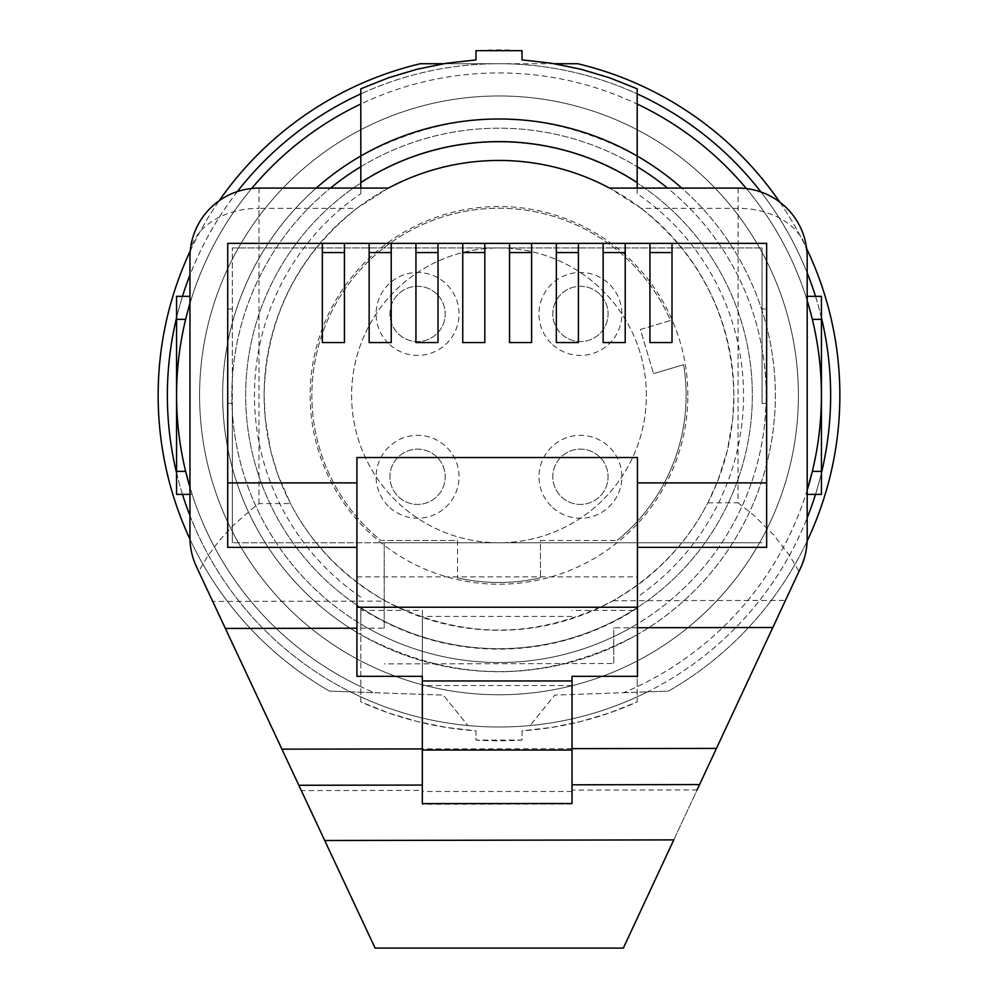<?xml version="1.0" encoding="UTF-8"?>
<svg xmlns="http://www.w3.org/2000/svg" width="998" height="998" viewBox="0 0 998 998"><rect width="100%" height="100%" fill="white"/><g stroke="black" fill="none" stroke-linecap="round" stroke-linejoin="round"><path stroke-width="0.75" stroke-dasharray="4.99 3.74" d="M500.771 694.758A299.4 299.4 0 0 0 798.4 393.586A299.4 299.4 0 0 0 497.229 95.97A299.4 299.4 0 0 0 199.6 397.142A299.4 299.4 0 0 0 500.771 694.758A299.4 299.4 0 0 0 798.4 393.586A299.4 299.4 0 0 0 497.229 95.97A299.4 299.4 0 0 0 199.6 397.142A299.4 299.4 0 0 0 500.771 694.758M522.029 59.905A336.251 336.251 0 0 1 637.186 88.822L637.186 104.042A322.429 322.429 0 0 1 637.186 686.686L637.186 701.906A336.251 336.251 0 0 1 522.029 730.823L522.029 740.054A345.458 345.458 0 0 1 475.971 740.054L475.971 730.823A336.251 336.251 0 0 1 360.814 701.906L360.814 686.686A322.429 322.429 0 0 1 360.814 104.042L360.814 88.822A336.251 336.251 0 0 1 475.971 59.905L475.971 50.673A345.458 345.458 0 0 1 522.029 50.673L522.029 59.905M637.186 104.042L637.186 156.025A276.371 276.371 0 0 0 303.579 590.779A276.371 276.371 0 0 0 360.814 634.703L360.814 624A267.152 267.152 0 0 1 330.45 188.086A267.152 267.152 0 0 0 499 662.522A267.152 267.152 0 0 0 637.186 624L637.186 634.703A276.371 276.371 0 0 0 637.186 156.025C545.058 106.823 452.942 106.823 360.814 156.025L360.814 104.042M251.696 188.472A322.429 322.429 0 0 0 189.957 303.392M189.957 296.331L176.571 296.331L176.571 395.358A322.429 322.429 0 0 1 185.653 319.36L192.152 296.331L185.653 319.36A322.429 322.429 0 0 0 176.571 395.358L176.571 494.397L192.152 494.397L189.957 487.323A322.429 322.429 0 0 0 360.814 686.686L360.814 634.703L360.814 701.906L388.521 712.946L417.052 721.479L446.331 727.455L475.971 730.823L475.971 740.054L522.029 740.054L522.029 730.823L551.757 727.442L580.973 721.467L609.529 712.921L637.186 701.906L637.186 634.703L637.186 686.686A322.429 322.429 0 0 0 807.182 490.13L812.347 471.368L821.429 471.368L821.429 494.397L807.182 494.397M176.571 395.358A322.429 322.429 0 0 0 185.653 471.368A322.429 322.429 0 0 1 176.571 395.358M189.957 494.397L192.152 494.397L185.653 471.368L176.571 471.368M746.392 188.585A322.429 322.429 0 0 1 807.182 300.585M637.186 634.703C545.058 683.892 452.942 683.892 360.814 634.703A276.371 276.371 0 0 0 637.186 634.703L637.186 624A267.152 267.152 0 0 0 667.55 188.086M807.182 296.331L821.429 296.331L821.429 395.358A322.429 322.429 0 0 0 812.347 319.36L805.848 296.331L812.347 319.36A322.429 322.429 0 0 1 812.347 471.368A322.429 322.429 0 0 0 821.429 395.358L821.429 471.368M316.204 188.086A276.371 276.371 0 0 0 303.579 590.779A276.371 276.371 0 0 0 694.421 590.779A276.371 276.371 0 0 0 681.796 188.086M637.186 608.181A253.742 253.742 0 0 1 360.814 608.181L360.814 624A267.152 267.152 0 0 0 766.152 395.358A267.152 267.152 0 0 0 360.814 166.716L360.814 156.025M637.186 156.025L637.186 166.716A267.152 267.152 0 0 0 360.814 166.716M360.814 608.181L360.814 634.703M360.814 597.103A244.535 244.535 0 0 1 360.814 193.612L360.814 182.547M637.186 188.086L637.186 193.612A244.535 244.535 0 0 1 637.186 597.103M360.814 188.086L360.814 193.612M646.392 395.358A147.392 147.392 0 0 0 499 247.966A147.392 147.392 0 0 0 351.608 395.358A147.392 147.392 0 0 0 499 542.762A147.392 147.392 0 0 0 646.392 395.358A147.392 147.392 0 0 0 499 247.966A147.392 147.392 0 0 0 351.608 395.358A147.392 147.392 0 0 0 499 542.762A147.392 147.392 0 0 0 646.392 395.358M637.186 193.612L637.186 182.547M641.128 208.32C701.083 256.274 732.008 318.612 733.917 395.358L732.694 419.247L727.317 450.659L717.724 481.048L707.881 502.842C686.761 543.636 655.162 576.27 613.084 600.721C537.336 639.706 461.525 639.843 385.64 601.108L212.711 601.42L194.772 562.797L191.616 552.48L190.094 541.789L189.957 257.172A69.087 69.087 0 0 1 259.056 188.086L388.459 188.086A234.917 234.917 0 0 0 499 630.274A234.917 234.917 0 0 0 609.553 188.086L641.128 208.32L738.009 208.32A69.087 48.852 180 0 1 807.182 257.172A69.087 69.087 0 0 0 738.096 188.086L609.553 188.086M385.64 601.108C343.474 576.807 311.75 544.297 290.493 503.566L258.969 503.628L253.729 507.471L233.395 525.222L219.585 540.267L207.809 555.948L198.677 571.442M388.459 188.086L356.872 208.32C296.917 256.274 265.992 318.612 264.083 395.358L265.318 419.422L270.782 451.059L277.681 474.125L290.493 503.566M738.096 188.086L738.009 502.792L753.839 515.242L773.5 534.741L789.83 555.824L798.936 571.492L623.326 948.1L375.111 948.1L212.711 601.42M798.936 571.492L805.049 555.537L807.157 540.642L807.182 257.172M572.029 676.332L572.029 804.026L572.029 790.129L697.091 789.917L673.787 839.892L324.712 840.503L301.334 790.603L422.329 790.391L422.329 785.064L422.329 803.59M572.029 790.129L572.029 803.502M572.029 804.026L422.329 804.276L422.329 790.391M673.787 839.892L324.712 840.503M384.218 628.179L384.218 542.762L762.035 542.762L232.322 542.762L384.218 542.762L384.218 628.179L356.922 628.216M637.435 627.73L613.733 627.767L613.733 663.508L384.218 663.907M637.435 607.246L356.922 607.246M356.922 576.894L637.435 576.894L637.435 457.546L356.922 457.546L356.922 676.332M637.435 676.332L637.435 610.377L572.029 610.377M637.435 576.894L637.435 610.377M422.329 676.332L422.329 610.377L356.922 610.377M572.029 616.452L422.329 616.452L422.329 804.276M422.329 610.377L422.329 616.452M356.922 547.366L227.719 547.366L227.719 243.362L766.639 243.362L766.639 308.993L762.035 308.993L766.639 308.993L766.639 403.417L762.035 403.417L762.035 247.966L762.035 403.417L766.639 403.417L766.639 547.366L637.435 547.366M227.719 403.417L232.322 403.417L232.322 542.762L232.322 247.966L232.322 403.417L227.719 403.417M232.322 247.966L762.035 247.966L232.322 247.966M613.733 663.508L613.733 627.767M227.719 482.882L356.922 482.882M649.935 243.362L649.935 342.576L672.016 342.576L672.016 243.362M603.141 252.569L625.21 252.569L625.21 342.576L603.141 342.576L603.141 243.362M625.21 243.362L625.21 252.569M556.335 252.569L578.416 252.569L578.416 342.576L556.335 342.576L556.335 243.362M509.541 243.362L509.541 342.576L531.61 342.576L531.61 243.362M462.748 243.362L462.748 342.576L484.816 342.576L484.816 243.362M415.941 243.362L415.941 342.576L438.022 342.576L438.022 243.362M369.148 243.362L369.148 342.576L391.216 342.576L391.216 243.362M322.342 243.362L322.342 342.576L344.422 342.576L344.422 243.362M227.719 308.993L232.322 308.993L227.719 308.993M322.342 252.569L344.422 252.569M369.148 252.569L391.216 252.569M415.941 252.569L438.022 252.569M462.748 252.569L484.816 252.569M509.541 252.569L531.61 252.569M578.416 243.362L578.416 252.569M649.935 252.569L672.016 252.569M637.435 482.882L766.639 482.882M572.029 791.489L422.329 791.489M572.029 685.551L422.329 685.551M540.454 540.454L617.163 540.454L540.454 540.454L540.454 577.842L540.454 540.454M807.145 541.078A340.854 340.854 0 0 1 668.423 691.127L647.59 691.851A331.648 331.648 0 0 0 499 63.722L443.536 63.722M779.725 202.033A340.854 340.854 0 0 1 806.658 248.627M554.464 63.722L499 63.722A331.648 331.648 0 0 0 360.814 93.874M189.982 539.207A340.854 340.854 0 0 0 329.577 691.127L350.41 691.851A331.648 331.648 0 0 1 499 63.722A331.648 331.648 0 0 1 637.186 93.874M190.244 250.96A340.854 340.854 0 0 1 219.148 200.773M189.957 515.704A331.648 331.648 0 0 0 499 727.006A331.648 331.648 0 0 1 350.41 691.851L443.262 695.095L467.925 725.546L443.262 695.095L374.262 692.687A322.429 322.429 0 0 1 243.5 198.689A322.429 322.429 0 0 1 754.5 198.689A322.429 322.429 0 0 1 623.738 692.687L554.738 695.095L530.075 725.546L554.738 695.095L647.59 691.851A331.648 331.648 0 0 1 499 727.006A331.648 331.648 0 0 0 807.182 517.862M623.738 692.687L668.423 691.127A340.854 340.854 0 0 0 577.705 63.722L420.295 63.722A340.854 340.854 0 0 0 329.577 691.127L374.262 692.687A322.429 322.429 0 0 1 243.5 198.689A322.429 322.429 0 0 1 754.5 198.689A322.429 322.429 0 0 1 623.738 692.687M457.546 540.454L457.546 577.842L457.546 540.454L380.837 540.454A187.125 187.125 0 0 1 385.852 246.319A187.125 187.125 0 0 1 670.519 320.533L640.417 329.452L653.49 373.614L640.417 329.452L670.519 320.533A187.125 187.125 0 0 0 385.852 246.319A187.125 187.125 0 0 0 380.837 540.454L457.546 540.454M653.49 373.614L683.593 364.707L653.49 373.614M683.593 364.707A187.125 187.125 0 0 1 617.163 540.454A187.125 187.125 0 0 0 683.593 364.707M540.454 577.842A187.125 187.125 0 0 1 457.546 577.842A187.125 187.125 0 0 0 540.454 577.842M437.112 294.398A27.632 27.632 0 0 0 398.027 294.398A27.632 27.632 0 0 0 398.027 333.482A27.632 27.632 0 0 0 437.112 333.482A27.632 27.632 0 0 0 437.112 294.398A27.632 27.632 0 0 1 437.112 333.482A27.632 27.632 0 0 1 398.027 333.482A27.632 27.632 0 0 1 398.027 294.398A27.632 27.632 0 0 1 437.112 294.398M599.973 457.246A27.632 27.632 0 0 0 560.888 457.246A27.632 27.632 0 0 0 560.888 496.33A27.632 27.632 0 0 0 599.973 496.33A27.632 27.632 0 0 0 599.973 457.246A27.632 27.632 0 0 1 599.973 496.33A27.632 27.632 0 0 1 560.888 496.33A27.632 27.632 0 0 1 560.888 457.246A27.632 27.632 0 0 1 599.973 457.246M678.141 216.229A253.342 253.342 0 0 1 678.141 574.499A253.342 253.342 0 0 1 319.859 574.499A253.342 253.342 0 0 1 319.859 216.229A253.342 253.342 0 0 1 678.141 216.229A253.342 253.342 0 0 1 678.141 574.499A253.342 253.342 0 0 1 319.859 574.499A253.342 253.342 0 0 1 319.859 216.229A253.342 253.342 0 0 1 678.141 216.229M237.349 191.579A331.648 331.648 0 0 0 189.957 275.011M182.484 296.331A331.648 331.648 0 0 0 176.571 317.738M176.571 472.99A331.648 331.648 0 0 0 182.484 494.397M815.516 494.397A331.648 331.648 0 0 0 821.429 472.99M821.429 317.738A331.648 331.648 0 0 0 815.516 296.331M807.182 272.853A331.648 331.648 0 0 0 760.963 191.978M437.112 457.246A27.632 27.632 0 0 0 398.027 457.246A27.632 27.632 0 0 0 398.027 496.33A27.632 27.632 0 0 0 437.112 496.33A27.632 27.632 0 0 0 437.112 457.246A27.632 27.632 0 0 1 437.112 496.33A27.632 27.632 0 0 1 398.027 496.33A27.632 27.632 0 0 1 398.027 457.246A27.632 27.632 0 0 1 437.112 457.246M599.973 294.398A27.632 27.632 0 0 0 560.888 294.398A27.632 27.632 0 0 0 560.888 333.482A27.632 27.632 0 0 0 599.973 333.482A27.632 27.632 0 0 0 599.973 294.398A27.632 27.632 0 0 1 599.973 333.482A27.632 27.632 0 0 1 560.888 333.482A27.632 27.632 0 0 1 560.888 294.398A27.632 27.632 0 0 1 599.973 294.398M388.259 343.25A41.454 41.454 0 0 1 388.259 284.617A41.454 41.454 0 0 1 446.892 284.617A41.454 41.454 0 0 1 446.892 343.25A41.454 41.454 0 0 1 388.259 343.25M388.259 506.098A41.454 41.454 0 0 1 388.259 447.478A41.454 41.454 0 0 1 446.892 447.478A41.454 41.454 0 0 1 446.892 506.098A41.454 41.454 0 0 1 388.259 506.098M551.108 506.098A41.454 41.454 0 0 1 551.108 447.478A41.454 41.454 0 0 1 609.741 447.478A41.454 41.454 0 0 1 609.741 506.098A41.454 41.454 0 0 1 551.108 506.098M551.108 343.25A41.454 41.454 0 0 1 551.108 284.617A41.454 41.454 0 0 1 609.741 284.617A41.454 41.454 0 0 1 609.741 343.25A41.454 41.454 0 0 1 551.108 343.25M185.653 319.36L176.571 319.36M812.347 319.36L821.429 319.36M687.847 395.358A188.847 188.847 0 0 0 499 206.511A188.847 188.847 0 0 0 310.153 395.358A188.847 188.847 0 0 0 499 584.217A188.847 188.847 0 0 0 687.847 395.358M707.881 502.842L738.009 502.792M613.084 600.721L785.451 600.409M572.029 748.65L422.329 748.912M258.969 503.628L258.969 208.32L356.872 208.32M259.056 188.086L258.969 208.32A69.087 48.852 -0 0 0 189.957 257.172"/><path stroke-width="1.5" d="M360.814 104.042A322.429 322.429 0 0 0 251.696 188.472M189.957 303.392A322.429 322.429 0 0 0 189.957 487.323L185.653 471.368L176.571 471.368L176.571 319.36L185.653 319.36M316.204 188.086A276.371 276.371 0 0 1 360.814 156.025L360.814 88.822L388.459 77.807L417.089 69.236L446.368 63.261L475.971 59.905L475.971 50.673L522.029 50.673L522.029 59.905L551.632 63.261L580.911 69.236L609.541 77.807L637.186 88.822L637.186 156.025A276.371 276.371 0 0 1 681.796 188.086M189.957 494.397L176.571 494.397L176.571 471.368M189.957 296.331L176.571 296.331L176.571 319.36M637.186 104.042A322.429 322.429 0 0 1 746.392 188.585M807.182 300.585A322.429 322.429 0 0 1 807.182 490.13L812.347 471.368L821.429 471.368L821.429 296.331L807.182 296.331M807.182 494.397L821.429 494.397L821.429 471.368M360.814 166.716A267.152 267.152 0 0 0 330.45 188.086A267.152 267.152 0 0 1 360.814 166.716L360.814 182.547A253.742 253.742 0 0 1 637.186 182.547L637.186 166.716A267.152 267.152 0 0 1 667.55 188.086M637.186 188.086L637.186 156.025A276.371 276.371 0 0 0 360.814 156.025L360.814 188.086M609.553 188.086A234.917 234.917 0 0 0 388.459 188.086A234.917 234.917 0 0 1 609.553 188.086L738.096 188.086A69.087 69.087 0 0 1 807.182 257.172L807.182 538.483A69.087 69.087 0 0 1 800.72 567.687L697.091 789.917M388.459 188.086L259.056 188.086A69.087 69.087 0 0 0 189.957 257.172L189.957 537.46A69.087 69.087 0 0 0 196.481 566.777L375.111 948.1L623.326 948.1L673.787 839.892L324.712 840.503L301.334 790.603M637.435 607.246L637.435 676.332L572.029 676.332L572.029 803.502L422.329 803.59L422.329 676.332L356.922 676.332L356.922 457.546L637.435 457.546L637.435 607.246L356.922 607.246M356.922 628.216L225.386 628.453M772.826 627.493L637.435 627.73M572.029 750.034L422.329 750.034M322.342 243.362L322.342 342.576L344.422 342.576L344.422 243.362L227.719 243.362L227.719 547.366L356.922 547.366M227.719 482.882L356.922 482.882M637.435 482.882L766.639 482.882L766.639 243.362L649.935 243.362L649.935 342.576L672.016 342.576L672.016 243.362M344.422 243.362L369.148 243.362L369.148 342.576L391.216 342.576L391.216 243.362L415.941 243.362L415.941 342.576L438.022 342.576L438.022 243.362L462.748 243.362L462.748 342.576L484.816 342.576L484.816 243.362L509.541 243.362L509.541 342.576L531.61 342.576L531.61 243.362L556.335 243.362L556.335 342.576L578.416 342.576L578.416 243.362L603.141 243.362L603.141 342.576L625.21 342.576L625.21 243.362L649.935 243.362M766.639 482.882L766.639 547.366L637.435 547.366M649.935 252.569L672.016 252.569M603.141 252.569L625.21 252.569M625.21 243.362L603.141 243.362M556.335 252.569L578.416 252.569M509.541 252.569L531.61 252.569M462.748 252.569L484.816 252.569M415.941 252.569L438.022 252.569M369.148 252.569L391.216 252.569M322.342 252.569L344.422 252.569M391.216 243.362L369.148 243.362M438.022 243.362L415.941 243.362M484.816 243.362L462.748 243.362M531.61 243.362L509.541 243.362M578.416 243.362L556.335 243.362M572.029 680.948L422.329 680.948M554.464 63.722L577.705 63.722A340.854 340.854 0 0 1 779.725 202.033M806.658 248.627A340.854 340.854 0 0 1 807.145 541.078M443.536 63.722L420.295 63.722A340.854 340.854 0 0 0 219.148 200.773M189.982 539.207A340.854 340.854 0 0 1 190.244 250.96M360.814 93.874A331.648 331.648 0 0 0 237.349 191.579M189.957 275.011A331.648 331.648 0 0 0 182.484 296.331M176.571 317.738A331.648 331.648 0 0 0 176.571 472.99M182.484 494.397A331.648 331.648 0 0 0 189.957 515.704M807.182 517.862A331.648 331.648 0 0 0 815.516 494.397M821.429 472.99A331.648 331.648 0 0 0 821.429 317.738M815.516 296.331A331.648 331.648 0 0 0 807.182 272.853M760.963 191.978A331.648 331.648 0 0 0 637.186 93.874M812.347 319.36L821.429 319.36M716.452 748.4L572.029 748.65M422.329 748.912L281.923 749.149M699.573 784.578L572.029 784.802M422.329 785.064L298.839 785.276"/></g></svg>
